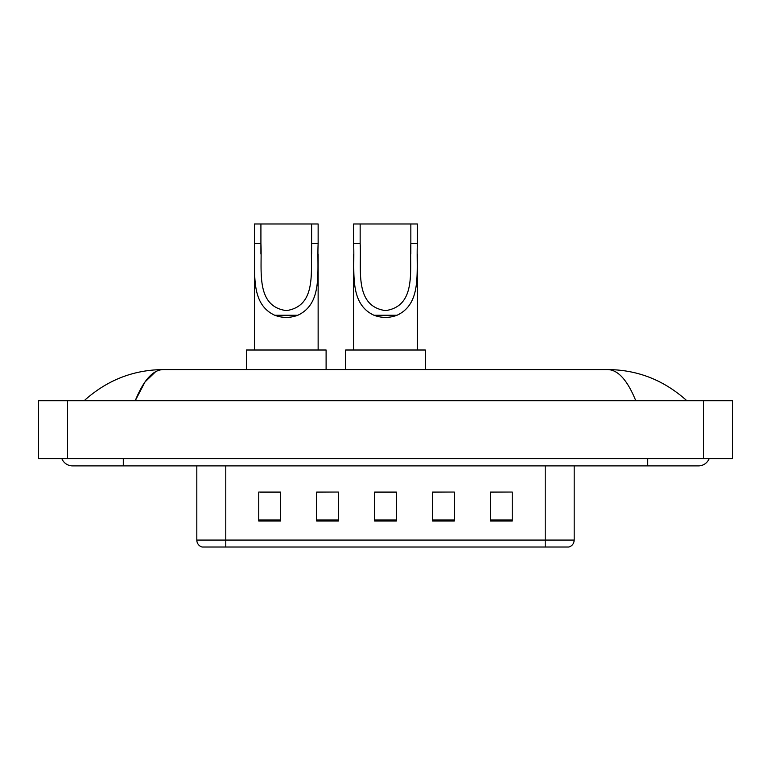 <?xml version="1.0" encoding="UTF-8"?>
<svg xmlns="http://www.w3.org/2000/svg" width="771" height="771" viewBox="0 0 771 771"><rect width="100%" height="100%" fill="white"/><g stroke="black" fill="none" stroke-linecap="round" stroke-linejoin="round"><path stroke-width="1.16" d="M61.853 458.658A11.594 11.594 0 0 0 72.59 465.896A11.594 11.594 0 0 1 61.853 458.658A11.594 11.594 0 0 0 72.59 465.896L698.41 465.896A11.594 11.594 0 0 0 709.147 458.658A11.594 11.594 0 0 1 698.41 465.896A11.594 11.594 0 0 0 709.147 458.658A11.594 11.594 0 0 1 698.41 465.896M635.767 400.708C627.459 380.257 618.12 369.878 607.77 369.569L163.23 369.569C152.88 369.878 143.541 380.257 135.233 400.708L144.987 381.982L155.713 371.603M67.52 400.708L732.45 400.708L732.45 458.658L38.55 458.658L38.55 400.708L67.52 400.708L67.52 458.658M607.77 369.569C637.665 369.801 664.024 380.18 686.816 400.708L684.349 398.472M86.651 398.472L84.184 400.708C106.87 380.228 133.219 369.839 163.23 369.569M545.213 547.024L545.213 540.066L574.183 540.066C573.981 543.545 572.246 545.858 568.969 547.024L202.031 547.024A7.247 7.247 0 0 1 196.817 540.066L196.817 465.896M512.252 521.023L512.252 492.043L490.529 492.043L490.529 521.023L512.252 521.023M454.312 521.023L454.312 492.043L432.579 492.043L432.579 521.023L454.312 521.023M280.471 521.023L280.471 492.043L258.748 492.043L258.748 521.023L280.471 521.023M338.421 521.023L338.421 492.043L316.688 492.043L316.688 521.023L338.421 521.023M396.361 521.023L396.361 492.043L374.639 492.043L374.639 521.023L396.361 521.023M512.252 492.043L490.529 492.197L512.252 492.043M338.421 492.043L316.688 492.197L338.421 492.043M260.193 492.197L280.471 492.197M454.312 492.043L432.579 492.197L454.312 492.043M396.361 492.197L374.639 492.197M260.916 223.976L318.134 223.976L318.134 243.54C316.833 270.958 323.242 303.446 297.828 315.243C290.118 318.124 282.417 318.124 274.707 315.243C249.341 303.437 255.673 271.151 254.401 243.54L254.401 223.976L260.916 223.976L260.916 254.016M254.401 243.54L260.916 243.54C262.362 269.233 254.729 306.154 286.311 310.617C317.883 305.952 310.135 269.224 311.619 243.54L311.619 223.976M318.134 243.54L311.619 243.54L311.619 253.996M254.401 254.228L254.401 350.005M318.134 254.141L318.134 350.005M326.104 369.569L326.104 350.005L246.431 350.005L246.431 369.569M360.153 223.976L417.371 223.976L417.371 243.54C416.07 270.958 422.469 303.446 397.055 315.243C389.355 318.124 381.645 318.124 373.945 315.243C348.579 303.437 354.911 271.151 353.629 243.54L353.629 223.976L360.153 223.976L360.153 243.54C361.589 269.233 353.956 306.154 385.539 310.617C417.111 305.952 409.372 269.224 410.847 243.54L410.847 223.976L417.371 223.976L417.371 243.54C416.07 270.958 422.469 303.446 397.055 315.243C389.355 318.124 381.645 318.124 373.945 315.243C348.579 303.437 354.911 271.151 353.629 243.54L353.629 223.976L410.847 223.976L410.847 253.996L410.847 243.54L417.371 243.54L410.847 243.54C409.372 269.224 417.111 305.952 385.539 310.617C353.956 306.154 361.589 269.233 360.153 243.54L360.153 223.976M353.629 254.228L353.629 350.005L353.629 254.228M417.371 254.141L417.371 350.005L417.371 254.141M425.341 350.005L345.659 350.005L345.659 369.569L345.659 350.005L425.341 350.005L425.341 369.569L425.341 350.005M647.707 458.658L647.707 465.896M123.293 458.658L123.293 465.896M703.48 400.708L703.48 458.658M196.817 540.066L225.787 540.066L225.787 547.024M225.787 465.896L225.787 540.066L545.213 540.066L545.213 465.896M396.361 520.011L374.639 520.011M338.421 520.011L316.688 520.011M280.471 520.011L258.748 520.011M454.312 520.011L432.579 520.011M512.252 520.011L490.529 520.011M274.707 315.243L297.828 315.243M373.945 315.243L397.055 315.243L373.945 315.243M353.629 243.54L360.153 243.54L353.629 243.54M574.183 540.066L574.183 465.896"/></g></svg>
